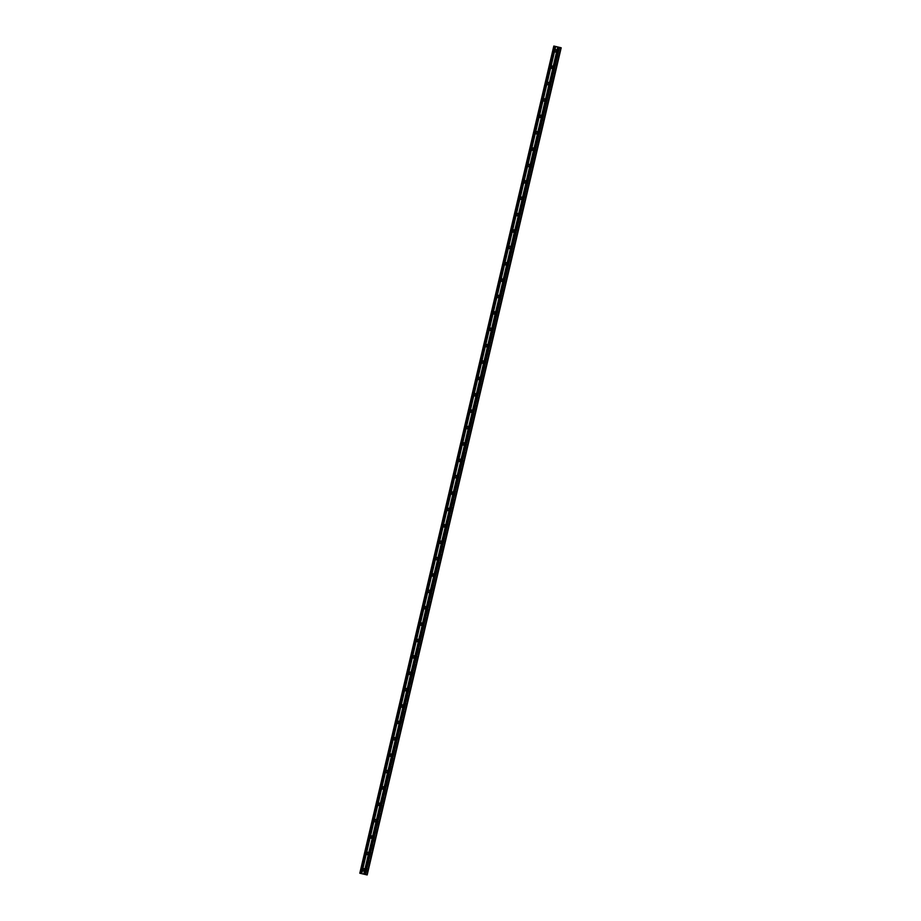 <?xml version="1.0" encoding="UTF-8"?>
<svg xmlns="http://www.w3.org/2000/svg" width="921" height="921" viewBox="0 0 921 921"><rect width="100%" height="100%" fill="white"/><g stroke="black" fill="none" stroke-linecap="round" stroke-linejoin="round"><path stroke-width="0.69" stroke-dasharray="4.61 3.45" d="M364.555 870.852A0.979 0.944 -77 0 1 363.311 869.723A0.979 0.944 -77 0 1 364.923 869.263M364.946 870.115A1.543 1.474 103 0 0 363.864 868.273A1.543 1.474 103 0 0 362.08 869.436A1.543 1.474 103 0 0 363.162 871.278A1.543 1.474 103 0 0 364.946 870.115A1.543 1.474 103 0 0 363.853 868.273A1.543 1.474 103 0 0 362.08 869.436A1.543 1.474 103 0 0 363.162 871.278A1.543 1.474 103 0 0 364.946 870.115M368.388 854.469A0.979 0.944 -77 0 1 367.157 853.341A0.979 0.944 -77 0 1 368.757 852.881M368.791 853.732A1.543 1.474 103 0 0 367.698 851.89A1.543 1.474 103 0 0 365.913 853.053A1.543 1.474 103 0 0 367.007 854.895A1.543 1.474 103 0 0 368.791 853.732A1.543 1.474 103 0 0 367.698 851.89A1.543 1.474 103 0 0 365.913 853.053A1.543 1.474 103 0 0 367.007 854.895A1.543 1.474 103 0 0 368.791 853.732M372.234 838.087A0.979 0.944 -77 0 1 370.99 836.97A0.979 0.944 -77 0 1 372.602 836.51M372.637 837.35A1.543 1.474 103 0 0 371.543 835.508A1.543 1.474 103 0 0 369.758 836.682A1.543 1.474 103 0 0 370.852 838.513A1.543 1.474 103 0 0 372.637 837.35M372.625 837.35A1.543 1.474 103 0 0 371.543 835.508A1.543 1.474 103 0 0 369.758 836.682A1.543 1.474 103 0 0 370.852 838.513A1.543 1.474 103 0 0 372.625 837.35M376.079 821.716A0.979 0.944 -77 0 1 374.835 820.588A0.979 0.944 -77 0 1 376.447 820.127M376.47 820.968A1.543 1.474 103 0 0 375.388 819.137A1.543 1.474 103 0 0 373.604 820.3A1.543 1.474 103 0 0 374.686 822.142A1.543 1.474 103 0 0 376.47 820.968A1.543 1.474 103 0 0 375.388 819.137A1.543 1.474 103 0 0 373.604 820.3A1.543 1.474 103 0 0 374.686 822.142A1.543 1.474 103 0 0 376.47 820.968M379.924 805.334A0.979 0.944 -77 0 1 378.681 804.206A0.979 0.944 -77 0 1 380.281 803.745M380.315 804.597A1.543 1.474 103 0 0 379.222 802.755A1.543 1.474 103 0 0 377.437 803.918A1.543 1.474 103 0 0 378.531 805.76A1.543 1.474 103 0 0 380.315 804.597A1.543 1.474 103 0 0 379.222 802.755A1.543 1.474 103 0 0 377.437 803.918A1.543 1.474 103 0 0 378.531 805.76A1.543 1.474 103 0 0 380.315 804.597M383.758 788.952A0.979 0.944 -77 0 1 382.526 787.823A0.979 0.944 -77 0 1 384.126 787.363M384.161 788.215A1.543 1.474 103 0 0 383.067 786.373A1.543 1.474 103 0 0 381.282 787.536A1.543 1.474 103 0 0 382.376 789.378A1.543 1.474 103 0 0 384.161 788.215A1.543 1.474 103 0 0 383.067 786.373A1.543 1.474 103 0 0 381.282 787.536A1.543 1.474 103 0 0 382.376 789.378A1.543 1.474 103 0 0 384.161 788.215M387.603 772.569A0.979 0.944 -77 0 1 386.36 771.441A0.979 0.944 -77 0 1 387.971 770.981M387.994 771.833A1.543 1.474 103 0 0 386.912 769.991A1.543 1.474 103 0 0 385.128 771.153A1.543 1.474 103 0 0 386.21 772.995A1.543 1.474 103 0 0 387.994 771.833A1.543 1.474 103 0 0 386.912 769.991A1.543 1.474 103 0 0 385.128 771.153A1.543 1.474 103 0 0 386.21 772.995A1.543 1.474 103 0 0 387.994 771.833M391.448 756.199A0.979 0.944 -77 0 1 390.205 755.07A0.979 0.944 -77 0 1 391.816 754.61M391.839 755.45A1.543 1.474 103 0 0 390.746 753.608A1.543 1.474 103 0 0 388.973 754.783A1.543 1.474 103 0 0 390.055 756.625A1.543 1.474 103 0 0 391.839 755.45A1.543 1.474 103 0 0 390.746 753.608A1.543 1.474 103 0 0 388.961 754.783A1.543 1.474 103 0 0 390.055 756.625A1.543 1.474 103 0 0 391.839 755.45M395.282 739.816A0.979 0.944 -77 0 1 394.05 738.688A0.979 0.944 -77 0 1 395.65 738.228M395.685 739.079A1.543 1.474 103 0 0 394.591 737.237A1.543 1.474 103 0 0 392.807 738.4A1.543 1.474 103 0 0 393.9 740.242A1.543 1.474 103 0 0 395.685 739.079A1.543 1.474 103 0 0 394.591 737.237A1.543 1.474 103 0 0 392.807 738.4A1.543 1.474 103 0 0 393.9 740.242A1.543 1.474 103 0 0 395.685 739.079M399.127 723.434A0.979 0.944 -77 0 1 397.884 722.306A0.979 0.944 -77 0 1 399.495 721.845M399.53 722.697A1.543 1.474 103 0 0 398.436 720.855A1.543 1.474 103 0 0 396.652 722.018A1.543 1.474 103 0 0 397.745 723.86A1.543 1.474 103 0 0 399.53 722.697A1.543 1.474 103 0 0 398.436 720.855A1.543 1.474 103 0 0 396.652 722.018A1.543 1.474 103 0 0 397.745 723.86A1.543 1.474 103 0 0 399.518 722.697M402.972 707.052A0.979 0.944 -77 0 1 401.729 705.923A0.979 0.944 -77 0 1 403.34 705.463M403.363 706.315A1.543 1.474 103 0 0 402.281 704.473A1.543 1.474 103 0 0 400.497 705.636A1.543 1.474 103 0 0 401.579 707.478A1.543 1.474 103 0 0 403.363 706.315A1.543 1.474 103 0 0 402.281 704.473A1.543 1.474 103 0 0 400.497 705.636A1.543 1.474 103 0 0 401.579 707.478A1.543 1.474 103 0 0 403.363 706.315M406.806 690.669A0.979 0.944 -77 0 1 405.574 689.553A0.979 0.944 -77 0 1 407.174 689.092M407.209 689.933A1.543 1.474 103 0 0 406.115 688.091A1.543 1.474 103 0 0 404.331 689.265A1.543 1.474 103 0 0 405.424 691.095A1.543 1.474 103 0 0 407.209 689.933A1.543 1.474 103 0 0 406.115 688.091A1.543 1.474 103 0 0 404.331 689.265A1.543 1.474 103 0 0 405.424 691.095A1.543 1.474 103 0 0 407.209 689.933M410.651 674.299A0.979 0.944 -77 0 1 409.408 673.17A0.979 0.944 -77 0 1 411.019 672.71M411.054 673.55A1.543 1.474 103 0 0 409.96 671.72A1.543 1.474 103 0 0 408.176 672.883A1.543 1.474 103 0 0 409.269 674.725A1.543 1.474 103 0 0 411.054 673.55A1.543 1.474 103 0 0 409.96 671.72A1.543 1.474 103 0 0 408.176 672.883A1.543 1.474 103 0 0 409.269 674.725A1.543 1.474 103 0 0 411.054 673.55M414.496 657.916A0.979 0.944 -77 0 1 413.253 656.788A0.979 0.944 -77 0 1 414.864 656.328M414.887 657.18A1.543 1.474 103 0 0 413.805 655.338A1.543 1.474 103 0 0 412.021 656.5A1.543 1.474 103 0 0 413.103 658.342A1.543 1.474 103 0 0 414.887 657.18A1.543 1.474 103 0 0 413.805 655.338A1.543 1.474 103 0 0 412.021 656.5A1.543 1.474 103 0 0 413.103 658.342A1.543 1.474 103 0 0 414.887 657.18M418.341 641.534A0.979 0.944 -77 0 1 417.098 640.406A0.979 0.944 -77 0 1 418.71 639.945M418.733 640.797A1.543 1.474 103 0 0 417.639 638.955A1.543 1.474 103 0 0 415.855 640.118A1.543 1.474 103 0 0 416.948 641.96A1.543 1.474 103 0 0 418.733 640.797A1.543 1.474 103 0 0 417.639 638.955A1.543 1.474 103 0 0 415.855 640.118A1.543 1.474 103 0 0 416.948 641.96A1.543 1.474 103 0 0 418.733 640.797M422.175 625.152A0.979 0.944 -77 0 1 420.943 624.024A0.979 0.944 -77 0 1 422.543 623.563M422.578 624.415A1.543 1.474 103 0 0 421.484 622.573A1.543 1.474 103 0 0 419.7 623.747A1.543 1.474 103 0 0 420.793 625.578A1.543 1.474 103 0 0 422.578 624.415A1.543 1.474 103 0 0 421.484 622.573A1.543 1.474 103 0 0 419.7 623.736A1.543 1.474 103 0 0 420.793 625.578A1.543 1.474 103 0 0 422.578 624.415M426.02 608.781A0.979 0.944 -77 0 1 424.777 607.653A0.979 0.944 -77 0 1 426.388 607.192M426.411 608.033A1.543 1.474 103 0 0 425.329 606.202A1.543 1.474 103 0 0 423.545 607.365A1.543 1.474 103 0 0 424.639 609.207A1.543 1.474 103 0 0 426.411 608.033A1.543 1.474 103 0 0 425.329 606.191A1.543 1.474 103 0 0 423.545 607.365A1.543 1.474 103 0 0 424.627 609.207A1.543 1.474 103 0 0 426.411 608.033M429.865 592.399A0.979 0.944 -77 0 1 428.622 591.27A0.979 0.944 -77 0 1 430.234 590.81M430.257 591.662A1.543 1.474 103 0 0 429.174 589.82A1.543 1.474 103 0 0 427.39 590.983A1.543 1.474 103 0 0 428.472 592.825A1.543 1.474 103 0 0 430.257 591.662A1.543 1.474 103 0 0 429.163 589.82A1.543 1.474 103 0 0 427.39 590.983A1.543 1.474 103 0 0 428.472 592.825A1.543 1.474 103 0 0 430.257 591.662M433.699 576.016A0.979 0.944 -77 0 1 432.467 574.888A0.979 0.944 -77 0 1 434.067 574.428M434.102 575.28A1.543 1.474 103 0 0 433.008 573.438A1.543 1.474 103 0 0 431.224 574.6A1.543 1.474 103 0 0 432.317 576.442A1.543 1.474 103 0 0 434.102 575.28A1.543 1.474 103 0 0 433.008 573.438A1.543 1.474 103 0 0 431.224 574.6A1.543 1.474 103 0 0 432.317 576.442A1.543 1.474 103 0 0 434.102 575.28M437.544 559.634A0.979 0.944 -77 0 1 436.301 558.506A0.979 0.944 -77 0 1 437.912 558.045M437.947 558.897A1.543 1.474 103 0 0 436.853 557.055A1.543 1.474 103 0 0 435.069 558.218A1.543 1.474 103 0 0 436.163 560.06A1.543 1.474 103 0 0 437.947 558.897A1.543 1.474 103 0 0 436.853 557.055A1.543 1.474 103 0 0 435.069 558.218A1.543 1.474 103 0 0 436.163 560.06A1.543 1.474 103 0 0 437.947 558.897M441.389 543.252A0.979 0.944 -77 0 1 440.146 542.135A0.979 0.944 -77 0 1 441.758 541.675M441.781 542.515A1.543 1.474 103 0 0 440.699 540.673A1.543 1.474 103 0 0 438.914 541.847A1.543 1.474 103 0 0 439.996 543.678A1.543 1.474 103 0 0 441.781 542.515A1.543 1.474 103 0 0 440.699 540.673A1.543 1.474 103 0 0 438.914 541.847A1.543 1.474 103 0 0 439.996 543.678A1.543 1.474 103 0 0 441.781 542.515M445.234 526.881A0.979 0.944 -77 0 1 443.991 525.753A0.979 0.944 -77 0 1 445.603 525.292M445.626 526.133A1.543 1.474 103 0 0 444.532 524.302A1.543 1.474 103 0 0 442.748 525.465A1.543 1.474 103 0 0 443.841 527.307A1.543 1.474 103 0 0 445.626 526.133A1.543 1.474 103 0 0 444.532 524.302A1.543 1.474 103 0 0 442.748 525.465A1.543 1.474 103 0 0 443.841 527.307A1.543 1.474 103 0 0 445.626 526.133M449.068 510.499A0.979 0.944 -77 0 1 447.836 509.371A0.979 0.944 -77 0 1 449.436 508.91M449.471 509.762A1.543 1.474 103 0 0 448.377 507.92A1.543 1.474 103 0 0 446.593 509.083A1.543 1.474 103 0 0 447.687 510.925A1.543 1.474 103 0 0 449.471 509.762A1.543 1.474 103 0 0 448.377 507.92A1.543 1.474 103 0 0 446.593 509.083A1.543 1.474 103 0 0 447.687 510.925A1.543 1.474 103 0 0 449.471 509.762M452.913 494.117A0.979 0.944 -77 0 1 451.67 492.988A0.979 0.944 -77 0 1 453.282 492.528M453.305 493.38A1.543 1.474 103 0 0 452.223 491.538A1.543 1.474 103 0 0 450.438 492.7A1.543 1.474 103 0 0 451.52 494.542A1.543 1.474 103 0 0 453.305 493.38A1.543 1.474 103 0 0 452.223 491.538A1.543 1.474 103 0 0 450.438 492.7A1.543 1.474 103 0 0 451.52 494.542A1.543 1.474 103 0 0 453.305 493.38M456.758 477.734A0.979 0.944 -77 0 1 455.515 476.618A0.979 0.944 -77 0 1 457.127 476.145M457.15 476.997A1.543 1.474 103 0 0 456.068 475.155A1.543 1.474 103 0 0 454.283 476.33A1.543 1.474 103 0 0 455.365 478.16A1.543 1.474 103 0 0 457.15 476.997A1.543 1.474 103 0 0 456.056 475.155A1.543 1.474 103 0 0 454.283 476.33A1.543 1.474 103 0 0 455.365 478.16A1.543 1.474 103 0 0 457.15 476.997M460.592 461.363A0.979 0.944 -77 0 1 459.36 460.235A0.979 0.944 -77 0 1 460.961 459.775M460.995 460.615A1.543 1.474 103 0 0 459.901 458.785A1.543 1.474 103 0 0 458.117 459.947A1.543 1.474 103 0 0 459.211 461.789A1.543 1.474 103 0 0 460.995 460.615A1.543 1.474 103 0 0 459.901 458.785A1.543 1.474 103 0 0 458.117 459.947A1.543 1.474 103 0 0 459.211 461.789A1.543 1.474 103 0 0 460.995 460.615M464.437 444.981A0.979 0.944 -77 0 1 463.194 443.853A0.979 0.944 -77 0 1 464.806 443.392M464.84 444.244A1.543 1.474 103 0 0 463.747 442.402A1.543 1.474 103 0 0 461.962 443.565A1.543 1.474 103 0 0 463.056 445.407A1.543 1.474 103 0 0 464.84 444.244A1.543 1.474 103 0 0 463.747 442.402A1.543 1.474 103 0 0 461.962 443.565A1.543 1.474 103 0 0 463.056 445.407A1.543 1.474 103 0 0 464.829 444.244M468.282 428.599A0.979 0.944 -77 0 1 467.039 427.471A0.979 0.944 -77 0 1 468.651 427.01M468.674 427.862A1.543 1.474 103 0 0 467.592 426.02A1.543 1.474 103 0 0 465.807 427.183A1.543 1.474 103 0 0 466.889 429.025A1.543 1.474 103 0 0 468.674 427.862A1.543 1.474 103 0 0 467.592 426.02A1.543 1.474 103 0 0 465.807 427.183A1.543 1.474 103 0 0 466.889 429.025A1.543 1.474 103 0 0 468.674 427.862M472.128 412.217A0.979 0.944 -77 0 1 470.884 411.088A0.979 0.944 -77 0 1 472.485 410.628M472.519 411.48A1.543 1.474 103 0 0 471.425 409.638A1.543 1.474 103 0 0 469.641 410.801A1.543 1.474 103 0 0 470.735 412.643A1.543 1.474 103 0 0 472.519 411.48A1.543 1.474 103 0 0 471.425 409.638A1.543 1.474 103 0 0 469.641 410.801A1.543 1.474 103 0 0 470.735 412.643A1.543 1.474 103 0 0 472.519 411.48M475.961 395.846A0.979 0.944 -77 0 1 474.729 394.718A0.979 0.944 -77 0 1 476.33 394.257M476.364 395.097A1.543 1.474 103 0 0 475.271 393.255A1.543 1.474 103 0 0 473.486 394.43A1.543 1.474 103 0 0 474.58 396.26A1.543 1.474 103 0 0 476.364 395.097A1.543 1.474 103 0 0 475.271 393.255A1.543 1.474 103 0 0 473.486 394.43A1.543 1.474 103 0 0 474.58 396.26A1.543 1.474 103 0 0 476.364 395.097M479.806 379.464A0.979 0.944 -77 0 1 478.563 378.335A0.979 0.944 -77 0 1 480.175 377.875M480.198 378.727A1.543 1.474 103 0 0 479.116 376.885A1.543 1.474 103 0 0 477.331 378.047A1.543 1.474 103 0 0 478.413 379.889A1.543 1.474 103 0 0 480.198 378.727A1.543 1.474 103 0 0 479.116 376.885A1.543 1.474 103 0 0 477.331 378.047A1.543 1.474 103 0 0 478.413 379.889A1.543 1.474 103 0 0 480.198 378.715M483.652 363.081A0.979 0.944 -77 0 1 482.408 361.953A0.979 0.944 -77 0 1 484.02 361.493M484.043 362.344A1.543 1.474 103 0 0 482.949 360.502A1.543 1.474 103 0 0 481.176 361.665A1.543 1.474 103 0 0 482.259 363.507A1.543 1.474 103 0 0 484.043 362.344A1.543 1.474 103 0 0 482.949 360.502A1.543 1.474 103 0 0 481.165 361.665A1.543 1.474 103 0 0 482.259 363.507A1.543 1.474 103 0 0 484.043 362.344M487.485 346.699A0.979 0.944 -77 0 1 486.253 345.571A0.979 0.944 -77 0 1 487.854 345.11M487.888 345.962A1.543 1.474 103 0 0 486.795 344.12A1.543 1.474 103 0 0 485.01 345.283A1.543 1.474 103 0 0 486.104 347.125A1.543 1.474 103 0 0 487.888 345.962A1.543 1.474 103 0 0 486.795 344.12A1.543 1.474 103 0 0 485.01 345.283A1.543 1.474 103 0 0 486.104 347.125A1.543 1.474 103 0 0 487.888 345.962M491.33 330.317A0.979 0.944 -77 0 1 490.087 329.2A0.979 0.944 -77 0 1 491.699 328.739M491.733 329.58A1.543 1.474 103 0 0 490.64 327.738A1.543 1.474 103 0 0 488.855 328.912A1.543 1.474 103 0 0 489.949 330.743A1.543 1.474 103 0 0 491.733 329.58M491.722 329.58A1.543 1.474 103 0 0 490.64 327.738A1.543 1.474 103 0 0 488.855 328.912A1.543 1.474 103 0 0 489.949 330.743A1.543 1.474 103 0 0 491.722 329.58M495.176 313.946A0.979 0.944 -77 0 1 493.932 312.818A0.979 0.944 -77 0 1 495.544 312.357M495.567 313.198A1.543 1.474 103 0 0 494.485 311.367A1.543 1.474 103 0 0 492.7 312.53A1.543 1.474 103 0 0 493.783 314.372A1.543 1.474 103 0 0 495.567 313.198A1.543 1.474 103 0 0 494.485 311.367A1.543 1.474 103 0 0 492.7 312.53A1.543 1.474 103 0 0 493.783 314.372A1.543 1.474 103 0 0 495.567 313.198M499.009 297.564A0.979 0.944 -77 0 1 497.777 296.435A0.979 0.944 -77 0 1 499.378 295.975M499.412 296.827A1.543 1.474 103 0 0 498.319 294.985A1.543 1.474 103 0 0 496.534 296.148A1.543 1.474 103 0 0 497.628 297.99A1.543 1.474 103 0 0 499.412 296.827A1.543 1.474 103 0 0 498.319 294.985A1.543 1.474 103 0 0 496.534 296.148A1.543 1.474 103 0 0 497.628 297.99A1.543 1.474 103 0 0 499.412 296.827M502.854 281.181A0.979 0.944 -77 0 1 501.611 280.053A0.979 0.944 -77 0 1 503.223 279.593M503.257 280.445A1.543 1.474 103 0 0 502.164 278.603A1.543 1.474 103 0 0 500.379 279.765A1.543 1.474 103 0 0 501.473 281.607A1.543 1.474 103 0 0 503.257 280.445A1.543 1.474 103 0 0 502.164 278.603A1.543 1.474 103 0 0 500.379 279.765A1.543 1.474 103 0 0 501.473 281.607A1.543 1.474 103 0 0 503.257 280.445M506.7 264.799A0.979 0.944 -77 0 1 505.456 263.671A0.979 0.944 -77 0 1 507.068 263.21M507.091 264.062A1.543 1.474 103 0 0 506.009 262.22A1.543 1.474 103 0 0 504.224 263.383A1.543 1.474 103 0 0 505.307 265.225A1.543 1.474 103 0 0 507.091 264.062A1.543 1.474 103 0 0 506.009 262.22A1.543 1.474 103 0 0 504.224 263.383A1.543 1.474 103 0 0 505.307 265.225A1.543 1.474 103 0 0 507.091 264.062M510.545 248.428A0.979 0.944 -77 0 1 509.301 247.3A0.979 0.944 -77 0 1 510.913 246.84M510.936 247.68A1.543 1.474 103 0 0 509.843 245.838A1.543 1.474 103 0 0 508.058 247.012A1.543 1.474 103 0 0 509.152 248.854A1.543 1.474 103 0 0 510.936 247.68A1.543 1.474 103 0 0 509.843 245.838A1.543 1.474 103 0 0 508.058 247.012A1.543 1.474 103 0 0 509.152 248.854A1.543 1.474 103 0 0 510.936 247.68M514.379 232.046A0.979 0.944 -77 0 1 513.147 230.918A0.979 0.944 -77 0 1 514.747 230.457M514.781 231.309A1.543 1.474 103 0 0 513.688 229.467A1.543 1.474 103 0 0 511.903 230.63A1.543 1.474 103 0 0 512.997 232.472A1.543 1.474 103 0 0 514.781 231.309A1.543 1.474 103 0 0 513.688 229.467A1.543 1.474 103 0 0 511.903 230.63A1.543 1.474 103 0 0 512.997 232.472A1.543 1.474 103 0 0 514.781 231.309M518.224 215.664A0.979 0.944 -77 0 1 516.98 214.535A0.979 0.944 -77 0 1 518.592 214.075M518.615 214.927A1.543 1.474 103 0 0 517.533 213.085A1.543 1.474 103 0 0 515.748 214.248A1.543 1.474 103 0 0 516.842 216.09A1.543 1.474 103 0 0 518.615 214.927A1.543 1.474 103 0 0 517.533 213.085A1.543 1.474 103 0 0 515.748 214.248A1.543 1.474 103 0 0 516.831 216.09A1.543 1.474 103 0 0 518.615 214.927M522.069 199.281A0.979 0.944 -77 0 1 520.826 198.153A0.979 0.944 -77 0 1 522.437 197.693M522.46 198.545A1.543 1.474 103 0 0 521.378 196.703A1.543 1.474 103 0 0 519.594 197.865A1.543 1.474 103 0 0 520.676 199.707A1.543 1.474 103 0 0 522.46 198.545A1.543 1.474 103 0 0 521.367 196.703A1.543 1.474 103 0 0 519.594 197.865A1.543 1.474 103 0 0 520.676 199.707A1.543 1.474 103 0 0 522.46 198.545M525.903 182.899A0.979 0.944 -77 0 1 524.671 181.782A0.979 0.944 -77 0 1 526.271 181.322M526.305 182.162A1.543 1.474 103 0 0 525.212 180.32A1.543 1.474 103 0 0 523.427 181.495A1.543 1.474 103 0 0 524.521 183.325A1.543 1.474 103 0 0 526.305 182.162A1.543 1.474 103 0 0 525.212 180.32A1.543 1.474 103 0 0 523.427 181.495A1.543 1.474 103 0 0 524.521 183.325A1.543 1.474 103 0 0 526.305 182.162M529.748 166.528A0.979 0.944 -77 0 1 528.504 165.4A0.979 0.944 -77 0 1 530.116 164.94M530.151 165.78A1.543 1.474 103 0 0 529.057 163.95A1.543 1.474 103 0 0 527.273 165.112A1.543 1.474 103 0 0 528.366 166.954A1.543 1.474 103 0 0 530.151 165.78A1.543 1.474 103 0 0 529.057 163.95A1.543 1.474 103 0 0 527.273 165.112A1.543 1.474 103 0 0 528.366 166.954A1.543 1.474 103 0 0 530.151 165.78M533.593 150.146A0.979 0.944 -77 0 1 532.35 149.018A0.979 0.944 -77 0 1 533.961 148.557M533.984 149.409A1.543 1.474 103 0 0 532.902 147.567A1.543 1.474 103 0 0 531.118 148.73A1.543 1.474 103 0 0 532.2 150.572A1.543 1.474 103 0 0 533.984 149.409A1.543 1.474 103 0 0 532.902 147.567A1.543 1.474 103 0 0 531.118 148.73A1.543 1.474 103 0 0 532.2 150.572A1.543 1.474 103 0 0 533.984 149.409M537.438 133.764A0.979 0.944 -77 0 1 536.195 132.636A0.979 0.944 -77 0 1 537.806 132.175M537.829 133.027A1.543 1.474 103 0 0 536.736 131.185A1.543 1.474 103 0 0 534.951 132.348A1.543 1.474 103 0 0 536.045 134.19A1.543 1.474 103 0 0 537.829 133.027A1.543 1.474 103 0 0 536.736 131.185A1.543 1.474 103 0 0 534.951 132.348A1.543 1.474 103 0 0 536.045 134.19A1.543 1.474 103 0 0 537.829 133.027M541.272 117.381A0.979 0.944 -77 0 1 540.04 116.253A0.979 0.944 -77 0 1 541.64 115.793M541.675 116.645A1.543 1.474 103 0 0 540.581 114.803A1.543 1.474 103 0 0 538.797 115.977A1.543 1.474 103 0 0 539.89 117.807A1.543 1.474 103 0 0 541.675 116.645A1.543 1.474 103 0 0 540.581 114.803A1.543 1.474 103 0 0 538.797 115.965A1.543 1.474 103 0 0 539.89 117.807A1.543 1.474 103 0 0 541.675 116.645M545.117 101.011A0.979 0.944 -77 0 1 543.874 99.882A0.979 0.944 -77 0 1 545.485 99.422M545.508 100.262A1.543 1.474 103 0 0 544.426 98.432A1.543 1.474 103 0 0 542.642 99.595A1.543 1.474 103 0 0 543.735 101.437A1.543 1.474 103 0 0 545.508 100.262A1.543 1.474 103 0 0 544.426 98.432A1.543 1.474 103 0 0 542.642 99.595A1.543 1.474 103 0 0 543.724 101.437A1.543 1.474 103 0 0 545.508 100.262M548.962 84.628A0.979 0.944 -77 0 1 547.719 83.5A0.979 0.944 -77 0 1 549.33 83.04M549.353 83.892A1.543 1.474 103 0 0 548.271 82.05A1.543 1.474 103 0 0 546.487 83.212A1.543 1.474 103 0 0 547.569 85.054A1.543 1.474 103 0 0 549.353 83.892A1.543 1.474 103 0 0 548.26 82.05A1.543 1.474 103 0 0 546.487 83.212A1.543 1.474 103 0 0 547.569 85.054A1.543 1.474 103 0 0 549.353 83.892M552.796 68.246A0.979 0.944 -77 0 1 551.564 67.118A0.979 0.944 -77 0 1 553.164 66.657M553.199 67.509A1.543 1.474 103 0 0 552.105 65.667A1.543 1.474 103 0 0 550.321 66.83A1.543 1.474 103 0 0 551.414 68.672A1.543 1.474 103 0 0 553.199 67.509A1.543 1.474 103 0 0 552.105 65.667A1.543 1.474 103 0 0 550.321 66.83A1.543 1.474 103 0 0 551.414 68.672A1.543 1.474 103 0 0 553.199 67.509M556.641 51.864A0.979 0.944 -77 0 1 555.398 50.736A0.979 0.944 -77 0 1 557.009 50.275M557.044 51.127A1.543 1.474 103 0 0 555.95 49.285A1.543 1.474 103 0 0 554.166 50.448A1.543 1.474 103 0 0 555.259 52.29A1.543 1.474 103 0 0 557.044 51.127A1.543 1.474 103 0 0 555.95 49.285A1.543 1.474 103 0 0 554.166 50.448A1.543 1.474 103 0 0 555.259 52.29A1.543 1.474 103 0 0 557.032 51.127M554.879 50.62A1.543 1.474 -77 0 1 556.664 49.458A1.543 1.474 -77 0 1 557.758 51.288A1.543 1.474 -77 0 1 555.973 52.462A1.543 1.474 -77 0 1 554.879 50.62M556.791 51.795A1.543 1.474 -77 0 1 554.235 50.471A1.543 1.474 -77 0 1 557.113 50.413M551.034 67.003A1.543 1.474 -77 0 1 552.819 65.828A1.543 1.474 -77 0 1 553.912 67.67A1.543 1.474 -77 0 1 552.128 68.833A1.543 1.474 -77 0 1 551.034 67.003M552.957 68.166A1.543 1.474 -77 0 1 550.401 66.853A1.543 1.474 -77 0 1 553.268 66.796M547.201 83.374A1.543 1.474 -77 0 1 548.985 82.211A1.543 1.474 -77 0 1 550.067 84.053A1.543 1.474 -77 0 1 548.283 85.216A1.543 1.474 -77 0 1 547.201 83.374M549.112 84.548A1.543 1.474 -77 0 1 546.556 83.224A1.543 1.474 -77 0 1 549.423 83.178M543.355 99.756A1.543 1.474 -77 0 1 545.14 98.593A1.543 1.474 -77 0 1 546.222 100.435A1.543 1.474 -77 0 1 544.449 101.598A1.543 1.474 -77 0 1 543.355 99.756M545.267 100.93A1.543 1.474 -77 0 1 542.711 99.606A1.543 1.474 -77 0 1 545.589 99.549M539.51 116.138A1.543 1.474 -77 0 1 541.295 114.975A1.543 1.474 -77 0 1 542.388 116.806A1.543 1.474 -77 0 1 540.604 117.98A1.543 1.474 -77 0 1 539.51 116.138M541.421 117.312A1.543 1.474 -77 0 1 538.866 115.988A1.543 1.474 -77 0 1 541.744 115.931M535.665 132.52A1.543 1.474 -77 0 1 537.45 131.346A1.543 1.474 -77 0 1 538.543 133.188A1.543 1.474 -77 0 1 536.759 134.351A1.543 1.474 -77 0 1 535.665 132.52M537.588 133.683A1.543 1.474 -77 0 1 535.032 132.371A1.543 1.474 -77 0 1 537.899 132.313M531.831 148.891A1.543 1.474 -77 0 1 533.616 147.728A1.543 1.474 -77 0 1 534.698 149.57A1.543 1.474 -77 0 1 532.914 150.733A1.543 1.474 -77 0 1 531.831 148.891M533.743 150.065A1.543 1.474 -77 0 1 531.187 148.742A1.543 1.474 -77 0 1 534.065 148.695M527.986 165.273A1.543 1.474 -77 0 1 529.771 164.111A1.543 1.474 -77 0 1 530.864 165.953A1.543 1.474 -77 0 1 529.08 167.115A1.543 1.474 -77 0 1 527.986 165.273M529.897 166.448A1.543 1.474 -77 0 1 527.342 165.124A1.543 1.474 -77 0 1 530.22 165.078M524.141 181.656A1.543 1.474 -77 0 1 525.926 180.493A1.543 1.474 -77 0 1 527.019 182.335A1.543 1.474 -77 0 1 525.235 183.498A1.543 1.474 -77 0 1 524.141 181.656M526.064 182.83A1.543 1.474 -77 0 1 523.508 181.506A1.543 1.474 -77 0 1 526.375 181.449M520.307 198.038A1.543 1.474 -77 0 1 522.092 196.864A1.543 1.474 -77 0 1 523.174 198.706A1.543 1.474 -77 0 1 521.39 199.88A1.543 1.474 -77 0 1 520.307 198.038M522.219 199.201A1.543 1.474 -77 0 1 519.663 197.888A1.543 1.474 -77 0 1 522.529 197.831M516.462 214.409A1.543 1.474 -77 0 1 518.247 213.246A1.543 1.474 -77 0 1 519.329 215.088A1.543 1.474 -77 0 1 517.556 216.251A1.543 1.474 -77 0 1 516.462 214.409M518.373 215.583A1.543 1.474 -77 0 1 515.818 214.271A1.543 1.474 -77 0 1 518.696 214.213M512.617 230.791A1.543 1.474 -77 0 1 514.402 229.628A1.543 1.474 -77 0 1 515.495 231.47A1.543 1.474 -77 0 1 513.711 232.633A1.543 1.474 -77 0 1 512.617 230.791M514.528 231.965A1.543 1.474 -77 0 1 511.972 230.641A1.543 1.474 -77 0 1 514.851 230.595M508.783 247.173A1.543 1.474 -77 0 1 510.556 246.011A1.543 1.474 -77 0 1 511.65 247.853A1.543 1.474 -77 0 1 509.866 249.015A1.543 1.474 -77 0 1 508.783 247.173M510.695 248.348A1.543 1.474 -77 0 1 508.139 247.024A1.543 1.474 -77 0 1 511.005 246.966M504.938 263.556A1.543 1.474 -77 0 1 506.723 262.393A1.543 1.474 -77 0 1 507.805 264.223A1.543 1.474 -77 0 1 506.02 265.398A1.543 1.474 -77 0 1 504.938 263.556M506.849 264.73A1.543 1.474 -77 0 1 504.294 263.406A1.543 1.474 -77 0 1 507.172 263.348M501.093 279.938A1.543 1.474 -77 0 1 502.878 278.764A1.543 1.474 -77 0 1 503.971 280.606A1.543 1.474 -77 0 1 502.187 281.768A1.543 1.474 -77 0 1 501.093 279.938M503.004 281.101A1.543 1.474 -77 0 1 500.448 279.788A1.543 1.474 -77 0 1 503.327 279.731M497.248 296.309A1.543 1.474 -77 0 1 499.032 295.146A1.543 1.474 -77 0 1 500.126 296.988A1.543 1.474 -77 0 1 498.342 298.151A1.543 1.474 -77 0 1 497.248 296.309M499.17 297.483A1.543 1.474 -77 0 1 496.615 296.159A1.543 1.474 -77 0 1 499.481 296.113M493.414 312.691A1.543 1.474 -77 0 1 495.199 311.528A1.543 1.474 -77 0 1 496.281 313.37A1.543 1.474 -77 0 1 494.496 314.533A1.543 1.474 -77 0 1 493.414 312.691M495.325 313.865A1.543 1.474 -77 0 1 492.77 312.541A1.543 1.474 -77 0 1 495.636 312.484M489.569 329.073A1.543 1.474 -77 0 1 491.354 327.911A1.543 1.474 -77 0 1 492.447 329.753A1.543 1.474 -77 0 1 490.663 330.915A1.543 1.474 -77 0 1 489.569 329.073M491.48 330.248A1.543 1.474 -77 0 1 488.924 328.924A1.543 1.474 -77 0 1 491.802 328.866M485.724 345.456A1.543 1.474 -77 0 1 487.508 344.281A1.543 1.474 -77 0 1 488.602 346.123A1.543 1.474 -77 0 1 486.818 347.298A1.543 1.474 -77 0 1 485.724 345.456M487.635 346.618A1.543 1.474 -77 0 1 485.079 345.306A1.543 1.474 -77 0 1 487.957 345.248M481.89 361.826A1.543 1.474 -77 0 1 483.663 360.664A1.543 1.474 -77 0 1 484.757 362.506A1.543 1.474 -77 0 1 482.972 363.668A1.543 1.474 -77 0 1 481.89 361.826M483.801 363.001A1.543 1.474 -77 0 1 481.246 361.688A1.543 1.474 -77 0 1 484.112 361.631M478.045 378.209A1.543 1.474 -77 0 1 479.829 377.046A1.543 1.474 -77 0 1 480.912 378.888A1.543 1.474 -77 0 1 479.127 380.051A1.543 1.474 -77 0 1 478.045 378.209M479.956 379.383A1.543 1.474 -77 0 1 477.4 378.059A1.543 1.474 -77 0 1 480.278 378.013M474.2 394.591A1.543 1.474 -77 0 1 475.984 393.428A1.543 1.474 -77 0 1 477.078 395.27A1.543 1.474 -77 0 1 475.294 396.433A1.543 1.474 -77 0 1 474.2 394.591M476.111 395.765A1.543 1.474 -77 0 1 473.555 394.441A1.543 1.474 -77 0 1 476.433 394.384M470.355 410.973A1.543 1.474 -77 0 1 472.139 409.81A1.543 1.474 -77 0 1 473.233 411.641A1.543 1.474 -77 0 1 471.448 412.815A1.543 1.474 -77 0 1 470.355 410.973M472.277 412.148A1.543 1.474 -77 0 1 469.722 410.824A1.543 1.474 -77 0 1 472.588 410.766M466.521 427.356A1.543 1.474 -77 0 1 468.305 426.181A1.543 1.474 -77 0 1 469.388 428.023A1.543 1.474 -77 0 1 467.603 429.186A1.543 1.474 -77 0 1 466.521 427.356M468.432 428.518A1.543 1.474 -77 0 1 465.876 427.206A1.543 1.474 -77 0 1 468.754 427.148M462.676 443.726A1.543 1.474 -77 0 1 464.46 442.564A1.543 1.474 -77 0 1 465.554 444.406A1.543 1.474 -77 0 1 463.77 445.568A1.543 1.474 -77 0 1 462.676 443.726M464.587 444.901A1.543 1.474 -77 0 1 462.031 443.577A1.543 1.474 -77 0 1 464.909 443.531M458.831 460.109A1.543 1.474 -77 0 1 460.615 458.946A1.543 1.474 -77 0 1 461.709 460.788A1.543 1.474 -77 0 1 459.924 461.951A1.543 1.474 -77 0 1 458.831 460.109M460.753 461.283A1.543 1.474 -77 0 1 458.186 459.959A1.543 1.474 -77 0 1 461.064 459.901M454.997 476.491A1.543 1.474 -77 0 1 456.781 475.328A1.543 1.474 -77 0 1 457.864 477.159A1.543 1.474 -77 0 1 456.079 478.333A1.543 1.474 -77 0 1 454.997 476.491M456.908 477.665A1.543 1.474 -77 0 1 454.352 476.341A1.543 1.474 -77 0 1 457.219 476.284M451.152 492.873A1.543 1.474 -77 0 1 452.936 491.699A1.543 1.474 -77 0 1 454.018 493.541A1.543 1.474 -77 0 1 452.246 494.704A1.543 1.474 -77 0 1 451.152 492.873M453.063 494.036A1.543 1.474 -77 0 1 450.507 492.723A1.543 1.474 -77 0 1 453.385 492.666M447.307 509.244A1.543 1.474 -77 0 1 449.091 508.081A1.543 1.474 -77 0 1 450.185 509.923A1.543 1.474 -77 0 1 448.4 511.086A1.543 1.474 -77 0 1 447.307 509.244M449.218 510.418A1.543 1.474 -77 0 1 446.662 509.106A1.543 1.474 -77 0 1 449.54 509.048M443.462 525.626A1.543 1.474 -77 0 1 445.246 524.463A1.543 1.474 -77 0 1 446.34 526.305A1.543 1.474 -77 0 1 444.555 527.468A1.543 1.474 -77 0 1 443.462 525.626M445.384 526.8A1.543 1.474 -77 0 1 442.828 525.477A1.543 1.474 -77 0 1 445.695 525.431M439.628 542.009A1.543 1.474 -77 0 1 441.412 540.846A1.543 1.474 -77 0 1 442.494 542.688A1.543 1.474 -77 0 1 440.71 543.851A1.543 1.474 -77 0 1 439.628 542.009M441.539 543.183A1.543 1.474 -77 0 1 438.983 541.859A1.543 1.474 -77 0 1 441.861 541.801M435.783 558.391A1.543 1.474 -77 0 1 437.567 557.228A1.543 1.474 -77 0 1 438.661 559.059A1.543 1.474 -77 0 1 436.876 560.233A1.543 1.474 -77 0 1 435.783 558.391M437.694 559.565A1.543 1.474 -77 0 1 435.138 558.241A1.543 1.474 -77 0 1 438.016 558.184M431.937 574.773A1.543 1.474 -77 0 1 433.722 573.599A1.543 1.474 -77 0 1 434.816 575.441A1.543 1.474 -77 0 1 433.031 576.604A1.543 1.474 -77 0 1 431.937 574.773M433.86 575.936A1.543 1.474 -77 0 1 431.304 574.623A1.543 1.474 -77 0 1 434.171 574.566M428.104 591.144A1.543 1.474 -77 0 1 429.888 589.981A1.543 1.474 -77 0 1 430.97 591.823A1.543 1.474 -77 0 1 429.186 592.986A1.543 1.474 -77 0 1 428.104 591.144M430.015 592.318A1.543 1.474 -77 0 1 427.459 590.994A1.543 1.474 -77 0 1 430.326 590.948M424.259 607.526A1.543 1.474 -77 0 1 426.043 606.363A1.543 1.474 -77 0 1 427.125 608.205A1.543 1.474 -77 0 1 425.352 609.368A1.543 1.474 -77 0 1 424.259 607.526M426.17 608.7A1.543 1.474 -77 0 1 423.614 607.376A1.543 1.474 -77 0 1 426.492 607.319M420.413 623.908A1.543 1.474 -77 0 1 422.198 622.746A1.543 1.474 -77 0 1 423.292 624.576A1.543 1.474 -77 0 1 421.507 625.75A1.543 1.474 -77 0 1 420.413 623.908M422.325 625.083A1.543 1.474 -77 0 1 419.769 623.759A1.543 1.474 -77 0 1 422.647 623.701M416.58 640.291A1.543 1.474 -77 0 1 418.353 639.116A1.543 1.474 -77 0 1 419.446 640.958A1.543 1.474 -77 0 1 417.662 642.121A1.543 1.474 -77 0 1 416.58 640.291M418.491 641.453A1.543 1.474 -77 0 1 415.935 640.141A1.543 1.474 -77 0 1 418.802 640.083M412.735 656.661A1.543 1.474 -77 0 1 414.519 655.499A1.543 1.474 -77 0 1 415.601 657.341A1.543 1.474 -77 0 1 413.817 658.503A1.543 1.474 -77 0 1 412.735 656.661M414.646 657.836A1.543 1.474 -77 0 1 412.09 656.512A1.543 1.474 -77 0 1 414.968 656.466M408.889 673.044A1.543 1.474 -77 0 1 410.674 671.881A1.543 1.474 -77 0 1 411.768 673.723A1.543 1.474 -77 0 1 409.983 674.886A1.543 1.474 -77 0 1 408.889 673.044M410.801 674.218A1.543 1.474 -77 0 1 408.245 672.894A1.543 1.474 -77 0 1 411.123 672.848M405.044 689.426A1.543 1.474 -77 0 1 406.829 688.263A1.543 1.474 -77 0 1 407.922 690.105A1.543 1.474 -77 0 1 406.138 691.268A1.543 1.474 -77 0 1 405.044 689.426M406.967 690.6A1.543 1.474 -77 0 1 404.411 689.276A1.543 1.474 -77 0 1 407.278 689.219M401.211 705.808A1.543 1.474 -77 0 1 402.995 704.634A1.543 1.474 -77 0 1 404.077 706.476A1.543 1.474 -77 0 1 402.293 707.65A1.543 1.474 -77 0 1 401.211 705.808M403.122 706.971A1.543 1.474 -77 0 1 400.566 705.659A1.543 1.474 -77 0 1 403.433 705.601M397.365 722.179A1.543 1.474 -77 0 1 399.15 721.016A1.543 1.474 -77 0 1 400.244 722.858A1.543 1.474 -77 0 1 398.459 724.021A1.543 1.474 -77 0 1 397.365 722.179M399.277 723.353A1.543 1.474 -77 0 1 396.721 722.041A1.543 1.474 -77 0 1 399.599 721.983M393.52 738.561A1.543 1.474 -77 0 1 395.305 737.399A1.543 1.474 -77 0 1 396.398 739.241A1.543 1.474 -77 0 1 394.614 740.403A1.543 1.474 -77 0 1 393.52 738.561M395.431 739.736A1.543 1.474 -77 0 1 392.876 738.412A1.543 1.474 -77 0 1 395.754 738.366M389.687 754.944A1.543 1.474 -77 0 1 391.46 753.781A1.543 1.474 -77 0 1 392.553 755.623A1.543 1.474 -77 0 1 390.769 756.786A1.543 1.474 -77 0 1 389.687 754.944M391.598 756.118A1.543 1.474 -77 0 1 389.042 754.794A1.543 1.474 -77 0 1 391.909 754.736M385.841 771.326A1.543 1.474 -77 0 1 387.626 770.163A1.543 1.474 -77 0 1 388.708 771.994A1.543 1.474 -77 0 1 386.924 773.168A1.543 1.474 -77 0 1 385.841 771.326M387.753 772.5A1.543 1.474 -77 0 1 385.197 771.176A1.543 1.474 -77 0 1 388.075 771.119M381.996 787.708A1.543 1.474 -77 0 1 383.781 786.534A1.543 1.474 -77 0 1 384.874 788.376A1.543 1.474 -77 0 1 383.09 789.539A1.543 1.474 -77 0 1 381.996 787.708M383.907 788.871A1.543 1.474 -77 0 1 381.352 787.559A1.543 1.474 -77 0 1 384.23 787.501M378.151 804.079A1.543 1.474 -77 0 1 379.936 802.916A1.543 1.474 -77 0 1 381.029 804.758A1.543 1.474 -77 0 1 379.245 805.921A1.543 1.474 -77 0 1 378.151 804.079M380.074 805.253A1.543 1.474 -77 0 1 377.518 803.929A1.543 1.474 -77 0 1 380.385 803.883M374.317 820.461A1.543 1.474 -77 0 1 376.102 819.299A1.543 1.474 -77 0 1 377.184 821.141A1.543 1.474 -77 0 1 375.4 822.303A1.543 1.474 -77 0 1 374.317 820.461M376.229 821.636A1.543 1.474 -77 0 1 373.673 820.312A1.543 1.474 -77 0 1 376.551 820.254M370.472 836.844A1.543 1.474 -77 0 1 372.257 835.681A1.543 1.474 -77 0 1 373.35 837.523A1.543 1.474 -77 0 1 371.566 838.686A1.543 1.474 -77 0 1 370.472 836.844M372.383 838.018A1.543 1.474 -77 0 1 369.828 836.694A1.543 1.474 -77 0 1 372.706 836.636M366.627 853.226A1.543 1.474 -77 0 1 368.412 852.052A1.543 1.474 -77 0 1 369.505 853.894A1.543 1.474 -77 0 1 367.721 855.056A1.543 1.474 -77 0 1 366.627 853.226M368.55 854.389A1.543 1.474 -77 0 1 365.982 853.076A1.543 1.474 -77 0 1 368.861 853.019M362.793 869.597A1.543 1.474 -77 0 1 364.578 868.434A1.543 1.474 -77 0 1 365.66 870.276A1.543 1.474 -77 0 1 363.876 871.439A1.543 1.474 -77 0 1 362.793 869.597M364.704 870.771A1.543 1.474 -77 0 1 362.149 869.459A1.543 1.474 -77 0 1 365.015 869.401M556.514 46.683L557.101 46.821L556.514 46.683M556.814 46.752L557.389 46.89L556.814 46.752M557.412 46.89L556.422 46.66L557.412 46.89M558.575 47.167L557.804 46.983L558.575 47.167M561.188 47.777L366.834 874.869M359.823 873.223L553.832 46.05L560.843 47.696M554.833 46.28L555.432 46.43L554.856 46.292L360.848 873.465M364.048 874.213L363.438 874.075L364.048 874.213M559.554 47.397L365.476 874.559M559.715 47.432L365.695 874.605L559.692 47.432M559.634 47.42L365.625 874.593M364.969 874.432L558.989 47.259L365.004 874.443M558.725 47.201L364.716 874.374M554.396 46.188L360.387 873.361M554.258 46.154L360.238 873.327M553.924 46.073L359.904 873.246L553.866 46.062M560.716 47.662L366.708 874.835M365.315 874.513L559.323 47.339L365.326 874.513M559.358 47.351L365.349 874.524M365.821 874.639L559.91 47.478L365.936 874.662M559.772 47.443L365.752 874.616M555.064 46.338L361.055 873.511M555.202 46.372L361.193 873.545M361.389 873.592L555.432 46.43M365.441 869.217L364.451 868.987M369.275 852.834L368.285 852.604M373.12 836.452L372.13 836.222M376.965 820.07L375.975 819.84M380.799 803.688L379.809 803.469M384.644 787.317L383.654 787.087M388.489 770.935L387.499 770.704M392.334 754.552L391.344 754.322M396.168 738.17L395.178 737.94M400.013 721.799L399.023 721.569M403.859 705.417L402.868 705.187M407.692 689.035L406.702 688.804M411.537 672.652L410.547 672.422M415.383 656.282L414.392 656.051M419.228 639.899L418.226 639.669M423.061 623.517L422.071 623.287M426.907 607.135L425.916 606.904M430.752 590.752L429.762 590.534M434.585 574.382L433.595 574.151M438.431 557.999L437.44 557.769M442.276 541.617L441.286 541.387M446.109 525.235L445.119 525.005M449.955 508.864L448.964 508.634M453.8 492.482L452.81 492.251M457.645 476.099L456.655 475.869M461.479 459.717L460.488 459.487M465.324 443.335L464.334 443.116M469.169 426.964L468.179 426.734M473.003 410.582L472.013 410.352M476.848 394.2L475.858 393.969M480.693 377.817L479.703 377.587M484.538 361.446L483.548 361.216M488.372 345.064L487.382 344.834M492.217 328.682L491.227 328.452M496.062 312.3L495.072 312.069M499.896 295.917L498.906 295.699M503.741 279.547L502.751 279.316M507.586 263.164L506.596 262.934M511.431 246.782L510.43 246.552M515.265 230.4L514.275 230.181M519.11 214.029L518.12 213.799M522.955 197.647L521.965 197.416M526.789 181.264L525.799 181.034M530.634 164.882L529.644 164.652M534.479 148.511L533.489 148.281M538.325 132.129L537.323 131.899M542.158 115.747L541.168 115.516M546.003 99.364L545.013 99.134M549.849 82.982L548.858 82.763M553.682 66.611L552.692 66.381M557.527 50.229L556.537 49.999M556.664 49.458L556.019 49.308M552.819 65.828L552.174 65.679M548.985 82.211L548.34 82.061M545.14 98.593L544.495 98.443M541.295 114.975L540.65 114.826M537.45 131.346L536.816 131.208M533.616 147.728L532.971 147.579M529.771 164.111L529.126 163.961M525.926 180.493L525.281 180.343M522.092 196.864L521.447 196.726M518.247 213.246L517.602 213.096M514.402 229.628L513.757 229.479M510.556 246.011L509.923 245.861M506.723 262.393L506.078 262.243M502.878 278.764L502.233 278.614M499.032 295.146L498.399 294.996M495.199 311.528L494.554 311.379M491.354 327.911L490.709 327.761M487.508 344.281L486.864 344.143M483.663 360.664L483.03 360.514M479.829 377.046L479.185 376.896M475.984 393.428L475.34 393.279M472.139 409.81L471.506 409.661M468.305 426.181L467.661 426.032M464.46 442.564L463.816 442.414M460.615 458.946L459.97 458.796M456.781 475.328L456.137 475.178M452.936 491.699L452.292 491.561M449.091 508.081L448.446 507.932M445.246 524.463L444.613 524.314M441.412 540.846L440.768 540.696M437.567 557.228L436.922 557.078M433.722 573.599L433.077 573.449M429.888 589.981L429.244 589.831M426.043 606.363L425.398 606.214M422.198 622.746L421.553 622.596M418.353 639.116L417.72 638.967M414.519 655.499L413.874 655.349M410.674 671.881L410.029 671.731M406.829 688.263L406.196 688.114M402.995 704.634L402.35 704.496M399.15 721.016L398.505 720.867M395.305 737.399L394.66 737.249M391.46 753.781L390.826 753.631M387.626 770.163L386.981 770.014M383.781 786.534L383.136 786.384M379.936 802.916L379.302 802.767M376.102 819.299L375.457 819.149M372.257 835.681L371.612 835.531M368.412 852.052L367.767 851.913M364.578 868.434L363.933 868.284M363.876 871.439L363.231 871.289M367.721 855.056L367.076 854.918M371.566 838.686L370.921 838.536M375.4 822.303L374.766 822.154M379.245 805.921L378.6 805.771M383.09 789.539L382.445 789.401M386.924 773.168L386.29 773.018M390.769 756.786L390.124 756.636M394.614 740.403L393.969 740.254M398.459 724.021L397.814 723.871M402.293 707.65L401.648 707.501M406.138 691.268L405.493 691.118M409.983 674.886L409.338 674.736M413.817 658.503L413.184 658.354M417.662 642.121L417.017 641.983M421.507 625.75L420.862 625.601M425.352 609.368L424.708 609.218M429.186 592.986L428.541 592.836M433.031 576.604L432.386 576.454M436.876 560.233L436.232 560.083M440.71 543.851L440.077 543.701M444.555 527.468L443.91 527.319M448.4 511.086L447.756 510.936M452.246 494.704L451.601 494.565M456.079 478.333L455.435 478.183M459.924 461.951L459.28 461.801M463.77 445.568L463.125 445.419M467.603 429.186L466.97 429.036M471.448 412.815L470.804 412.666M475.294 396.433L474.649 396.283M479.127 380.051L478.494 379.901M482.972 363.668L482.328 363.519M486.818 347.298L486.173 347.148M490.663 330.915L490.018 330.766M494.496 314.533L493.852 314.383M498.342 298.151L497.697 298.001M502.187 281.768L501.542 281.63M506.02 265.398L505.387 265.248M509.866 249.015L509.221 248.866M513.711 232.633L513.066 232.483M517.556 216.251L516.911 216.101M521.39 199.88L520.745 199.73M525.235 183.498L524.59 183.348M529.08 167.115L528.435 166.966M532.914 150.733L532.28 150.584M536.759 134.351L536.114 134.213M540.604 117.98L539.959 117.83M544.449 101.598L543.804 101.448M548.283 85.216L547.638 85.066M552.128 68.833L551.483 68.684M555.973 52.462L555.328 52.313M557.09 52.14L556.1 51.91M553.245 68.522L552.255 68.292M549.4 84.905L548.409 84.674M545.566 101.275L544.564 101.045M541.721 117.658L540.731 117.428M537.876 134.04L536.885 133.81M534.03 150.422L533.04 150.192M530.197 166.793L529.207 166.574M526.351 183.175L525.361 182.945M522.506 199.558L521.516 199.327M518.673 215.94L517.683 215.71M514.827 232.322L513.837 232.092M510.982 248.693L509.992 248.463M507.137 265.075L506.147 264.845M503.303 281.458L502.313 281.227M499.458 297.84L498.468 297.61M495.613 314.211L494.623 313.98M491.779 330.593L490.789 330.363M487.934 346.975L486.944 346.745M484.089 363.358L483.099 363.127M480.244 379.728L479.254 379.51M476.41 396.111L475.42 395.88M472.565 412.493L471.575 412.263M468.72 428.875L467.73 428.645M464.886 445.257L463.896 445.027M461.041 461.628L460.051 461.398M457.196 478.011L456.206 477.78M453.362 494.393L452.361 494.163M449.517 510.775L448.527 510.545M445.672 527.146L444.682 526.927M441.827 543.528L440.837 543.298M437.993 559.91L437.003 559.68M434.148 576.293L433.158 576.062M430.303 592.675L429.313 592.445M426.469 609.046L425.479 608.816M422.624 625.428L421.634 625.198M418.779 641.81L417.789 641.58M414.934 658.193L413.943 657.962M411.1 674.563L410.11 674.345M407.255 690.946L406.265 690.715M403.41 707.328L402.419 707.098M399.576 723.71L398.586 723.48M395.731 740.081L394.741 739.862M391.886 756.463L390.895 756.233M388.04 772.846L387.05 772.615M384.207 789.228L383.217 788.998M380.361 805.61L379.371 805.38M376.516 821.981L375.526 821.751M372.683 838.363L371.693 838.133M368.837 854.746L367.847 854.515M364.992 871.128L364.002 870.898M559.519 47.385L365.51 874.559"/><path stroke-width="1.38" d="M365.625 871.07L365.43 871.116A0.979 0.944 -77 0 1 364.601 870.921L364.532 870.817A0.979 0.944 -77 0 1 364.889 869.286L365.004 869.217A0.979 0.944 -77 0 1 365.833 869.412L365.982 869.539A0.979 0.944 -77 0 1 365.625 871.07L364.843 874.397L367.18 874.95L359.823 873.223L364.843 874.397M364.923 869.263A0.979 0.944 -77 0 1 364.555 870.852M369.471 854.688L369.275 854.734A0.979 0.944 -77 0 1 368.446 854.538L368.365 854.435A0.979 0.944 -77 0 1 368.734 852.904L368.849 852.834A0.979 0.944 -77 0 1 369.666 853.03L369.828 853.168A0.979 0.944 -77 0 1 369.471 854.688L365.982 869.539M372.211 838.052A0.979 0.944 -77 0 1 372.568 836.521L372.683 836.464A0.979 0.944 -77 0 1 373.512 836.648L373.673 836.786A0.979 0.944 -77 0 1 373.316 838.306L373.109 838.363A0.979 0.944 -77 0 1 372.291 838.168L368.734 852.904A0.979 0.944 -77 0 1 368.388 854.469M372.602 836.51A0.979 0.944 -77 0 1 372.234 838.087M377.15 821.935L376.954 821.981A0.979 0.944 -77 0 1 376.125 821.785L376.056 821.67A0.979 0.944 -77 0 1 376.413 820.151L376.528 820.081A0.979 0.944 -77 0 1 377.357 820.277L377.518 820.404A0.979 0.944 -77 0 1 377.15 821.935L373.673 836.786M376.447 820.127A0.979 0.944 -77 0 1 376.079 821.716M380.995 805.553L380.799 805.599A0.979 0.944 -77 0 1 379.97 805.403L379.901 805.288A0.979 0.944 -77 0 1 380.258 803.768L380.373 803.699A0.979 0.944 -77 0 1 381.19 803.895L381.352 804.021A0.979 0.944 -77 0 1 380.995 805.553L377.518 820.404M383.735 788.917A0.979 0.944 -77 0 1 384.092 787.386L384.207 787.317A0.979 0.944 -77 0 1 385.036 787.513L385.197 787.651A0.979 0.944 -77 0 1 384.84 789.17L384.633 789.216A0.979 0.944 -77 0 1 383.815 789.021L380.258 803.768A0.979 0.944 -77 0 1 379.924 805.334M384.126 787.363A0.979 0.944 -77 0 1 383.758 788.952M388.685 772.788L388.478 772.834A0.979 0.944 -77 0 1 387.649 772.65L387.58 772.535A0.979 0.944 -77 0 1 387.937 771.004L388.052 770.946A0.979 0.944 -77 0 1 388.881 771.13L389.042 771.268A0.979 0.944 -77 0 1 388.685 772.788L385.197 787.651M387.971 770.981A0.979 0.944 -77 0 1 387.603 772.569M392.519 756.417L392.323 756.463A0.979 0.944 -77 0 1 391.494 756.268L391.425 756.153A0.979 0.944 -77 0 1 391.782 754.633L391.897 754.564A0.979 0.944 -77 0 1 392.726 754.76L392.876 754.886A0.979 0.944 -77 0 1 392.519 756.417L389.042 771.268M391.816 754.61A0.979 0.944 -77 0 1 391.448 756.199M399.104 723.399A0.979 0.944 -77 0 1 399.461 721.868L399.576 721.799A0.979 0.944 -77 0 1 400.405 721.995L400.566 722.122A0.979 0.944 -77 0 1 400.209 723.653L400.002 723.699A0.979 0.944 -77 0 1 399.184 723.503L395.616 738.251A0.979 0.944 -77 0 1 395.282 739.816A0.979 0.944 -77 0 1 395.616 738.251L395.742 738.182A0.979 0.944 -77 0 1 396.56 738.377L396.721 738.504A0.979 0.944 -77 0 1 396.364 740.035L392.876 754.886M399.495 721.845A0.979 0.944 -77 0 1 399.127 723.434M404.043 707.27L403.847 707.316A0.979 0.944 -77 0 1 403.018 707.132L402.949 707.017A0.979 0.944 -77 0 1 403.306 705.486L403.421 705.417A0.979 0.944 -77 0 1 404.25 705.613L404.4 705.751A0.979 0.944 -77 0 1 404.043 707.27L400.566 722.122M403.34 705.463A0.979 0.944 -77 0 1 402.972 707.052M407.888 690.888L407.692 690.946A0.979 0.944 -77 0 1 406.863 690.75L406.794 690.635A0.979 0.944 -77 0 1 407.151 689.104L407.266 689.046A0.979 0.944 -77 0 1 408.084 689.23L408.245 689.369A0.979 0.944 -77 0 1 407.888 690.888L404.4 705.751M407.174 689.092A0.979 0.944 -77 0 1 406.806 690.669M411.733 674.517L411.526 674.563A0.979 0.944 -77 0 1 410.708 674.368L410.628 674.253A0.979 0.944 -77 0 1 410.985 672.733L411.1 672.664A0.979 0.944 -77 0 1 411.929 672.86L412.09 672.986A0.979 0.944 -77 0 1 411.733 674.517L408.245 689.369M414.473 657.87A0.979 0.944 -77 0 1 414.83 656.351L414.945 656.282A0.979 0.944 -77 0 1 415.774 656.477L415.935 656.604A0.979 0.944 -77 0 1 415.578 658.135L415.371 658.181A0.979 0.944 -77 0 1 414.542 657.985L410.985 672.733A0.979 0.944 -77 0 1 410.651 674.299M418.318 641.5A0.979 0.944 -77 0 1 418.675 639.968L418.79 639.899A0.979 0.944 -77 0 1 419.619 640.095L419.769 640.233A0.979 0.944 -77 0 1 419.412 641.753L419.216 641.799A0.979 0.944 -77 0 1 418.387 641.603L414.83 656.351A0.979 0.944 -77 0 1 414.496 657.916M418.71 639.945A0.979 0.944 -77 0 1 418.341 641.534M422.543 623.563A0.979 0.944 -77 0 1 422.175 625.152A0.979 0.944 -77 0 1 422.509 623.586L422.635 623.529A0.979 0.944 -77 0 1 423.453 623.713L423.614 623.851A0.979 0.944 -77 0 1 423.257 625.371L419.769 640.233M427.102 609L426.895 609.046A0.979 0.944 -77 0 1 426.078 608.85L425.997 608.735A0.979 0.944 -77 0 1 426.354 607.215L426.469 607.146A0.979 0.944 -77 0 1 427.298 607.342L427.459 607.469A0.979 0.944 -77 0 1 427.102 609L423.614 623.851M426.388 607.192A0.979 0.944 -77 0 1 426.02 608.781M430.936 592.617L430.74 592.663A0.979 0.944 -77 0 1 429.911 592.468L429.842 592.353A0.979 0.944 -77 0 1 430.199 590.833L430.314 590.764A0.979 0.944 -77 0 1 431.143 590.96L431.293 591.086A0.979 0.944 -77 0 1 430.936 592.617L427.459 607.469M433.676 575.982A0.979 0.944 -77 0 1 434.044 574.451L434.159 574.382A0.979 0.944 -77 0 1 434.977 574.577L435.138 574.704A0.979 0.944 -77 0 1 434.781 576.235L434.585 576.281A0.979 0.944 -77 0 1 433.756 576.086L430.199 590.833A0.979 0.944 -77 0 1 429.865 592.399M434.067 574.428A0.979 0.944 -77 0 1 433.699 576.016M437.912 558.045A0.979 0.944 -77 0 1 437.544 559.634A0.979 0.944 -77 0 1 437.878 558.068L437.993 557.999A0.979 0.944 -77 0 1 438.822 558.195L438.983 558.333A0.979 0.944 -77 0 1 438.626 559.853L435.138 574.704M442.46 543.471L442.264 543.528A0.979 0.944 -77 0 1 441.435 543.332L441.366 543.217A0.979 0.944 -77 0 1 441.723 541.686L441.838 541.629A0.979 0.944 -77 0 1 442.667 541.824L442.828 541.951A0.979 0.944 -77 0 1 442.46 543.471L438.983 558.333M445.211 526.835A0.979 0.944 -77 0 1 445.568 525.315L445.683 525.246A0.979 0.944 -77 0 1 446.512 525.442L446.662 525.569A0.979 0.944 -77 0 1 446.305 527.1L446.109 527.146A0.979 0.944 -77 0 1 445.28 526.95L441.723 541.686A0.979 0.944 -77 0 1 441.389 543.252M449.045 510.453A0.979 0.944 -77 0 1 449.402 508.933L449.529 508.864A0.979 0.944 -77 0 1 450.346 509.06L450.507 509.186A0.979 0.944 -77 0 1 450.15 510.718L449.955 510.764A0.979 0.944 -77 0 1 449.126 510.568L445.568 525.315A0.979 0.944 -77 0 1 445.234 526.881M449.436 508.91A0.979 0.944 -77 0 1 449.068 510.499M453.995 494.335L453.788 494.381A0.979 0.944 -77 0 1 452.959 494.186L452.89 494.082A0.979 0.944 -77 0 1 453.247 492.551L453.362 492.482A0.979 0.944 -77 0 1 454.191 492.677L454.352 492.816A0.979 0.944 -77 0 1 453.995 494.335L450.507 509.186M453.282 492.528A0.979 0.944 -77 0 1 452.913 494.117M460.569 461.317A0.979 0.944 -77 0 1 460.937 459.798L461.053 459.729A0.979 0.944 -77 0 1 461.87 459.924L462.031 460.051A0.979 0.944 -77 0 1 461.674 461.582L461.479 461.628A0.979 0.944 -77 0 1 460.65 461.433L457.092 476.169A0.979 0.944 -77 0 1 456.758 477.734A0.979 0.944 -77 0 1 457.092 476.169L457.207 476.111A0.979 0.944 -77 0 1 458.036 476.295L458.186 476.433A0.979 0.944 -77 0 1 457.829 477.953L454.352 492.816M460.961 459.775A0.979 0.944 -77 0 1 460.592 461.363M464.806 443.392A0.979 0.944 -77 0 1 464.437 444.981A0.979 0.944 -77 0 1 464.771 443.415L464.886 443.346A0.979 0.944 -77 0 1 465.715 443.542L465.876 443.669A0.979 0.944 -77 0 1 465.519 445.2L462.031 460.051M469.353 428.818L469.157 428.864A0.979 0.944 -77 0 1 468.329 428.668L468.259 428.564A0.979 0.944 -77 0 1 468.616 427.033L468.731 426.964A0.979 0.944 -77 0 1 469.56 427.16L469.722 427.298A0.979 0.944 -77 0 1 469.353 428.818L465.876 443.669M468.651 427.01A0.979 0.944 -77 0 1 468.282 428.599M475.938 395.8A0.979 0.944 -77 0 1 476.295 394.28L476.41 394.211A0.979 0.944 -77 0 1 477.239 394.407L477.4 394.533A0.979 0.944 -77 0 1 477.043 396.065L476.836 396.111A0.979 0.944 -77 0 1 476.019 395.915L472.461 410.651A0.979 0.944 -77 0 1 472.128 412.217A0.979 0.944 -77 0 1 472.461 410.651L472.577 410.582A0.979 0.944 -77 0 1 473.394 410.778L473.555 410.916A0.979 0.944 -77 0 1 473.198 412.435L469.722 427.298M476.33 394.257A0.979 0.944 -77 0 1 475.961 395.846M480.889 379.682L480.681 379.728A0.979 0.944 -77 0 1 479.853 379.533L479.783 379.417A0.979 0.944 -77 0 1 480.14 377.898L480.255 377.829A0.979 0.944 -77 0 1 481.084 378.024L481.246 378.151A0.979 0.944 -77 0 1 480.889 379.682L477.4 394.533M480.175 377.875A0.979 0.944 -77 0 1 479.806 379.464M484.722 363.3L484.527 363.346A0.979 0.944 -77 0 1 483.698 363.15L483.629 363.047A0.979 0.944 -77 0 1 483.986 361.516L484.101 361.446A0.979 0.944 -77 0 1 484.93 361.642L485.079 361.769A0.979 0.944 -77 0 1 484.722 363.3L481.246 378.151M484.02 361.493A0.979 0.944 -77 0 1 483.652 363.081M488.567 346.918L488.372 346.964A0.979 0.944 -77 0 1 487.543 346.768L487.462 346.664A0.979 0.944 -77 0 1 487.819 345.133L487.946 345.064A0.979 0.944 -77 0 1 488.763 345.26L488.924 345.398A0.979 0.944 -77 0 1 488.567 346.918L485.079 361.769M487.854 345.11A0.979 0.944 -77 0 1 487.485 346.699M492.413 330.535L492.205 330.593A0.979 0.944 -77 0 1 491.388 330.397L491.307 330.282A0.979 0.944 -77 0 1 491.664 328.751L491.779 328.693A0.979 0.944 -77 0 1 492.608 328.878L492.77 329.016A0.979 0.944 -77 0 1 492.413 330.535L488.924 345.398M491.699 328.739A0.979 0.944 -77 0 1 491.33 330.317M496.246 314.165L496.051 314.211A0.979 0.944 -77 0 1 495.222 314.015L495.153 313.9A0.979 0.944 -77 0 1 495.51 312.38L495.625 312.311A0.979 0.944 -77 0 1 496.454 312.507L496.603 312.633A0.979 0.944 -77 0 1 496.246 314.165L492.77 329.016M495.544 312.357A0.979 0.944 -77 0 1 495.176 313.946M502.831 281.147A0.979 0.944 -77 0 1 503.188 279.616L503.303 279.547A0.979 0.944 -77 0 1 504.132 279.742L504.294 279.88A0.979 0.944 -77 0 1 503.937 281.4L503.729 281.446A0.979 0.944 -77 0 1 502.912 281.25L499.355 295.998A0.979 0.944 -77 0 1 499.009 297.564A0.979 0.944 -77 0 1 499.355 295.998L499.47 295.929A0.979 0.944 -77 0 1 500.287 296.125L500.448 296.251A0.979 0.944 -77 0 1 500.091 297.782L496.603 312.633M503.223 279.593A0.979 0.944 -77 0 1 502.854 281.181M507.782 265.018L507.575 265.064A0.979 0.944 -77 0 1 506.746 264.88L506.677 264.764A0.979 0.944 -77 0 1 507.034 263.233L507.149 263.176A0.979 0.944 -77 0 1 507.978 263.36L508.139 263.498A0.979 0.944 -77 0 1 507.782 265.018L504.294 279.88M507.068 263.21A0.979 0.944 -77 0 1 506.7 264.799M511.615 248.647L511.42 248.693A0.979 0.944 -77 0 1 510.591 248.497L510.522 248.382A0.979 0.944 -77 0 1 510.879 246.863L510.994 246.793A0.979 0.944 -77 0 1 511.823 246.989L511.972 247.116A0.979 0.944 -77 0 1 511.615 248.647L508.139 263.498M510.913 246.84A0.979 0.944 -77 0 1 510.545 248.428M515.461 232.265L515.265 232.311A0.979 0.944 -77 0 1 514.436 232.115L514.355 232A0.979 0.944 -77 0 1 514.712 230.48L514.839 230.411A0.979 0.944 -77 0 1 515.656 230.607L515.818 230.734A0.979 0.944 -77 0 1 515.461 232.265L511.972 247.116M518.201 215.629A0.979 0.944 -77 0 1 518.558 214.098L518.673 214.029A0.979 0.944 -77 0 1 519.502 214.225L519.663 214.351A0.979 0.944 -77 0 1 519.306 215.882L519.099 215.928A0.979 0.944 -77 0 1 518.281 215.733L514.712 230.48A0.979 0.944 -77 0 1 514.379 232.046M522.046 199.247A0.979 0.944 -77 0 1 522.403 197.716L522.518 197.647A0.979 0.944 -77 0 1 523.347 197.842L523.496 197.98A0.979 0.944 -77 0 1 523.14 199.5L522.944 199.546A0.979 0.944 -77 0 1 522.115 199.362L518.558 214.098A0.979 0.944 -77 0 1 518.224 215.664M522.437 197.693A0.979 0.944 -77 0 1 522.069 199.281M526.271 181.322A0.979 0.944 -77 0 1 525.903 182.899A0.979 0.944 -77 0 1 526.248 181.333L526.363 181.276A0.979 0.944 -77 0 1 527.18 181.46L527.342 181.598A0.979 0.944 -77 0 1 526.985 183.118L523.496 197.98M530.83 166.747L530.623 166.793A0.979 0.944 -77 0 1 529.805 166.597L529.725 166.482A0.979 0.944 -77 0 1 530.082 164.963L530.197 164.894A0.979 0.944 -77 0 1 531.026 165.089L531.187 165.216A0.979 0.944 -77 0 1 530.83 166.747L527.342 181.598M530.116 164.94A0.979 0.944 -77 0 1 529.748 166.528M534.664 150.365L534.468 150.411A0.979 0.944 -77 0 1 533.639 150.215L533.57 150.1A0.979 0.944 -77 0 1 533.927 148.58L534.042 148.511A0.979 0.944 -77 0 1 534.871 148.707L535.032 148.834A0.979 0.944 -77 0 1 534.664 150.365L531.187 165.216M537.415 133.729A0.979 0.944 -77 0 1 537.772 132.198L537.887 132.129A0.979 0.944 -77 0 1 538.716 132.325L538.866 132.463A0.979 0.944 -77 0 1 538.509 133.982L538.313 134.029A0.979 0.944 -77 0 1 537.484 133.833L533.927 148.58A0.979 0.944 -77 0 1 533.593 150.146M537.806 132.175A0.979 0.944 -77 0 1 537.438 133.764M541.64 115.793A0.979 0.944 -77 0 1 541.272 117.381A0.979 0.944 -77 0 1 541.606 115.816L541.732 115.758A0.979 0.944 -77 0 1 542.55 115.942L542.711 116.081A0.979 0.944 -77 0 1 542.354 117.6L538.866 132.463M546.199 101.229L545.992 101.275A0.979 0.944 -77 0 1 545.174 101.08L545.094 100.965A0.979 0.944 -77 0 1 545.451 99.445L545.566 99.376A0.979 0.944 -77 0 1 546.395 99.572L546.556 99.698A0.979 0.944 -77 0 1 546.199 101.229L542.711 116.081M545.485 99.422A0.979 0.944 -77 0 1 545.117 101.011M550.033 84.847L549.837 84.893A0.979 0.944 -77 0 1 549.008 84.697L548.939 84.582A0.979 0.944 -77 0 1 549.296 83.063L549.411 82.994A0.979 0.944 -77 0 1 550.24 83.189L550.39 83.316A0.979 0.944 -77 0 1 550.033 84.847L546.556 99.698M552.773 68.212A0.979 0.944 -77 0 1 553.141 66.68L553.256 66.611A0.979 0.944 -77 0 1 554.074 66.807L554.235 66.934A0.979 0.944 -77 0 1 553.878 68.465L553.682 68.511A0.979 0.944 -77 0 1 552.853 68.315L549.296 83.063A0.979 0.944 -77 0 1 548.962 84.628M553.164 66.657A0.979 0.944 -77 0 1 552.796 68.246M556.434 50.977A0.979 0.944 -77 0 1 556.975 50.298L557.09 50.229A0.979 0.944 -77 0 1 557.919 50.425L558.08 50.563A0.979 0.944 -77 0 1 557.723 52.083L557.516 52.129A0.979 0.944 -77 0 1 556.698 51.944L556.618 51.829A0.979 0.944 -77 0 1 556.434 50.977M557.009 50.275A0.979 0.944 -77 0 1 556.641 51.864M557.113 50.413A1.543 1.474 -77 0 1 556.791 51.795M553.268 66.796A1.543 1.474 -77 0 1 552.957 68.166M549.423 83.178A1.543 1.474 -77 0 1 549.112 84.548M545.589 99.549A1.543 1.474 -77 0 1 545.267 100.93M541.744 115.931A1.543 1.474 -77 0 1 541.421 117.312M537.899 132.313A1.543 1.474 -77 0 1 537.588 133.683M534.065 148.695A1.543 1.474 -77 0 1 533.743 150.065M530.22 165.078A1.543 1.474 -77 0 1 529.897 166.448M526.375 181.449A1.543 1.474 -77 0 1 526.064 182.83M522.529 197.831A1.543 1.474 -77 0 1 522.219 199.201M518.696 214.213A1.543 1.474 -77 0 1 518.373 215.583M514.851 230.595A1.543 1.474 -77 0 1 514.528 231.965M511.005 246.966A1.543 1.474 -77 0 1 510.695 248.348M507.172 263.348A1.543 1.474 -77 0 1 506.849 264.73M503.327 279.731A1.543 1.474 -77 0 1 503.004 281.101M499.481 296.113A1.543 1.474 -77 0 1 499.17 297.483M495.636 312.484A1.543 1.474 -77 0 1 495.325 313.865M491.802 328.866A1.543 1.474 -77 0 1 491.48 330.248M487.957 345.248A1.543 1.474 -77 0 1 487.635 346.618M484.112 361.631A1.543 1.474 -77 0 1 483.801 363.001M480.278 378.013A1.543 1.474 -77 0 1 479.956 379.383M476.433 394.384A1.543 1.474 -77 0 1 476.111 395.765M472.588 410.766A1.543 1.474 -77 0 1 472.277 412.148M468.754 427.148A1.543 1.474 -77 0 1 468.432 428.518M464.909 443.531A1.543 1.474 -77 0 1 464.587 444.901M461.064 459.901A1.543 1.474 -77 0 1 460.753 461.283M457.219 476.284A1.543 1.474 -77 0 1 456.908 477.665M453.385 492.666A1.543 1.474 -77 0 1 453.063 494.036M449.54 509.048A1.543 1.474 -77 0 1 449.218 510.418M445.695 525.431A1.543 1.474 -77 0 1 445.384 526.8M441.861 541.801A1.543 1.474 -77 0 1 441.539 543.183M438.016 558.184A1.543 1.474 -77 0 1 437.694 559.565M434.171 574.566A1.543 1.474 -77 0 1 433.86 575.936M430.326 590.948A1.543 1.474 -77 0 1 430.015 592.318M426.492 607.319A1.543 1.474 -77 0 1 426.17 608.7M422.647 623.701A1.543 1.474 -77 0 1 422.325 625.083M418.802 640.083A1.543 1.474 -77 0 1 418.491 641.453M414.968 656.466A1.543 1.474 -77 0 1 414.646 657.836M411.123 672.848A1.543 1.474 -77 0 1 410.801 674.218M407.278 689.219A1.543 1.474 -77 0 1 406.967 690.6M403.433 705.601A1.543 1.474 -77 0 1 403.122 706.971M399.599 721.983A1.543 1.474 -77 0 1 399.277 723.353M395.754 738.366A1.543 1.474 -77 0 1 395.431 739.736M391.909 754.736A1.543 1.474 -77 0 1 391.598 756.118M388.075 771.119A1.543 1.474 -77 0 1 387.753 772.5M384.23 787.501A1.543 1.474 -77 0 1 383.907 788.871M380.385 803.883A1.543 1.474 -77 0 1 380.074 805.253M376.551 820.254A1.543 1.474 -77 0 1 376.229 821.636M372.706 836.636A1.543 1.474 -77 0 1 372.383 838.018M368.861 853.019A1.543 1.474 -77 0 1 368.55 854.389M365.015 869.401A1.543 1.474 -77 0 1 364.704 870.771M553.82 46.05L359.812 873.223L553.82 46.05L554.845 46.28L561.188 47.777L367.18 874.95M360.848 873.465L361.423 873.603L360.848 873.465M557.723 52.083L554.235 66.934M553.878 68.465L550.39 83.316M538.509 133.982L535.032 148.834M523.14 199.5L519.663 214.351M519.306 215.882L515.818 230.734M503.937 281.4L500.448 296.251M477.043 396.065L473.555 410.916M461.674 461.582L458.186 476.433M450.15 510.718L446.662 525.569M446.305 527.1L442.828 541.951M434.781 576.235L431.293 591.086M419.412 641.753L415.935 656.604M415.578 658.135L412.09 672.986M400.209 723.653L396.721 738.504M384.84 789.17L381.352 804.021M373.316 838.306L369.828 853.168M560.912 47.708L366.903 874.881M558.863 47.224L558.08 50.563M557.516 52.129L554.074 66.807M556.698 51.944L553.256 66.611M556.618 51.829L553.141 66.68M553.682 68.511L550.24 83.189M552.853 68.315L549.411 82.994M549.837 84.893L546.395 99.572M549.008 84.697L545.566 99.376M548.939 84.582L545.451 99.445M545.992 101.275L542.55 115.942M545.174 101.08L541.732 115.758M545.094 100.965L541.606 115.816M542.354 117.6L542.158 117.658A0.979 0.944 -77 0 1 541.329 117.462L537.772 132.198M542.158 117.658L538.716 132.325M541.329 117.462L537.887 132.129M538.313 134.029L534.871 148.707M537.484 133.833L534.042 148.511M534.468 150.411L531.026 165.089M533.639 150.215L530.197 164.894M533.57 150.1L530.082 164.963M530.623 166.793L527.18 181.46M529.805 166.597L526.363 181.276M529.725 166.482L526.248 181.333M526.985 183.118L526.789 183.175A0.979 0.944 -77 0 1 525.96 182.98L522.403 197.716M526.789 183.175L523.347 197.842M525.96 182.98L522.518 197.647M522.944 199.546L519.502 214.225M522.115 199.362L518.673 214.029M519.099 215.928L515.656 230.607M518.281 215.733L514.839 230.411M515.265 232.311L511.823 246.989M514.436 232.115L510.994 246.793M514.355 232L510.879 246.863M511.42 248.693L507.978 263.36M510.591 248.497L507.149 263.176M510.522 248.382L507.034 263.233M507.575 265.064L504.132 279.742M506.746 264.88L503.303 279.547M506.677 264.764L503.188 279.616M503.729 281.446L500.287 296.125M502.912 281.25L499.47 295.929M500.091 297.782L499.896 297.828A0.979 0.944 -77 0 1 499.067 297.633L495.51 312.38M499.896 297.828L496.454 312.507M499.067 297.633L495.625 312.311M496.051 314.211L492.608 328.878M495.222 314.015L491.779 328.693M495.153 313.9L491.664 328.751M492.205 330.593L488.763 345.26M491.388 330.397L487.946 345.064M491.307 330.282L487.819 345.133M488.372 346.964L484.93 361.642M487.543 346.768L484.101 361.446M487.462 346.664L483.986 361.516M484.527 363.346L481.084 378.024M483.698 363.15L480.255 377.829M483.629 363.047L480.14 377.898M480.681 379.728L477.239 394.407M479.853 379.533L476.41 394.211M479.783 379.417L476.295 394.28M476.836 396.111L473.394 410.778M476.019 395.915L472.577 410.582M473.198 412.435L473.003 412.481A0.979 0.944 -77 0 1 472.174 412.297L468.616 427.033M473.003 412.481L469.56 427.16M472.174 412.297L468.731 426.964M469.157 428.864L465.715 443.542M468.329 428.668L464.886 443.346M468.259 428.564L464.771 443.415M465.519 445.2L465.312 445.246A0.979 0.944 -77 0 1 464.495 445.05L460.937 459.798M465.312 445.246L461.87 459.924M464.495 445.05L461.053 459.729M461.479 461.628L458.036 476.295M460.65 461.433L457.207 476.111M457.829 477.953L457.633 478.011A0.979 0.944 -77 0 1 456.804 477.815L453.247 492.551M457.633 478.011L454.191 492.677M456.804 477.815L453.362 492.482M453.788 494.381L450.346 509.06M452.959 494.186L449.529 508.864M452.89 494.082L449.402 508.933M449.955 510.764L446.512 525.442M449.126 510.568L445.683 525.246M446.109 527.146L442.667 541.824M445.28 526.95L441.838 541.629M442.264 543.528L438.822 558.195M441.435 543.332L437.993 557.999M441.366 543.217L437.878 558.068M438.626 559.853L438.419 559.899A0.979 0.944 -77 0 1 437.602 559.715L434.044 574.451M438.419 559.899L434.977 574.577M437.602 559.715L434.159 574.382M434.585 576.281L431.143 590.96M433.756 576.086L430.314 590.764M430.74 592.663L427.298 607.342M429.911 592.468L426.469 607.146M429.842 592.353L426.354 607.215M426.895 609.046L423.453 623.713M426.078 608.85L422.635 623.529M425.997 608.735L422.509 623.586M423.257 625.371L423.061 625.417A0.979 0.944 -77 0 1 422.232 625.232L418.675 639.968M423.061 625.417L419.619 640.095M422.232 625.232L418.79 639.899M419.216 641.799L415.774 656.477M418.387 641.603L414.945 656.282M415.371 658.181L411.929 672.86M414.542 657.985L411.1 672.664M411.526 674.563L408.084 689.23M410.708 674.368L407.266 689.046M410.628 674.253L407.151 689.104M407.692 690.946L404.25 705.613M406.863 690.75L403.421 705.417M406.794 690.635L403.306 705.486M403.847 707.316L400.405 721.995M403.018 707.132L399.576 721.799M402.949 707.017L399.461 721.868M400.002 723.699L396.56 738.377M399.184 723.503L395.742 738.182M396.364 740.035L396.168 740.081A0.979 0.944 -77 0 1 395.339 739.885L391.782 754.633M396.168 740.081L392.726 754.76M395.339 739.885L391.897 754.564M392.323 756.463L388.881 771.13M391.494 756.268L388.052 770.946M391.425 756.153L387.937 771.004M388.478 772.834L385.036 787.513M387.649 772.65L384.207 787.317M387.58 772.535L384.092 787.386M384.633 789.216L381.19 803.895M383.815 789.021L380.373 803.699M380.799 805.599L377.357 820.277M379.97 805.403L376.528 820.081M379.901 805.288L376.413 820.151M376.954 821.981L373.512 836.648M376.125 821.785L372.683 836.464M376.056 821.67L372.568 836.521M373.109 838.363L369.666 853.03M372.291 838.168L368.849 852.834M369.275 854.734L365.833 869.412M368.446 854.538L365.004 869.217M368.365 854.435L364.889 869.286M365.43 871.116L364.67 874.363M364.601 870.921L363.841 874.167M364.532 870.817L363.749 874.144M554.753 46.269L360.744 873.442M554.822 46.28L360.813 873.453M555.179 46.361L361.17 873.534M555.708 46.487L361.688 873.661M557.758 46.971L556.975 50.298M557.85 46.994L557.09 50.229M558.679 47.19L557.919 50.425M553.935 46.073L359.927 873.246M554.005 46.096L359.996 873.269M554.051 46.108L360.042 873.281M554.131 46.119L360.123 873.292"/></g></svg>

